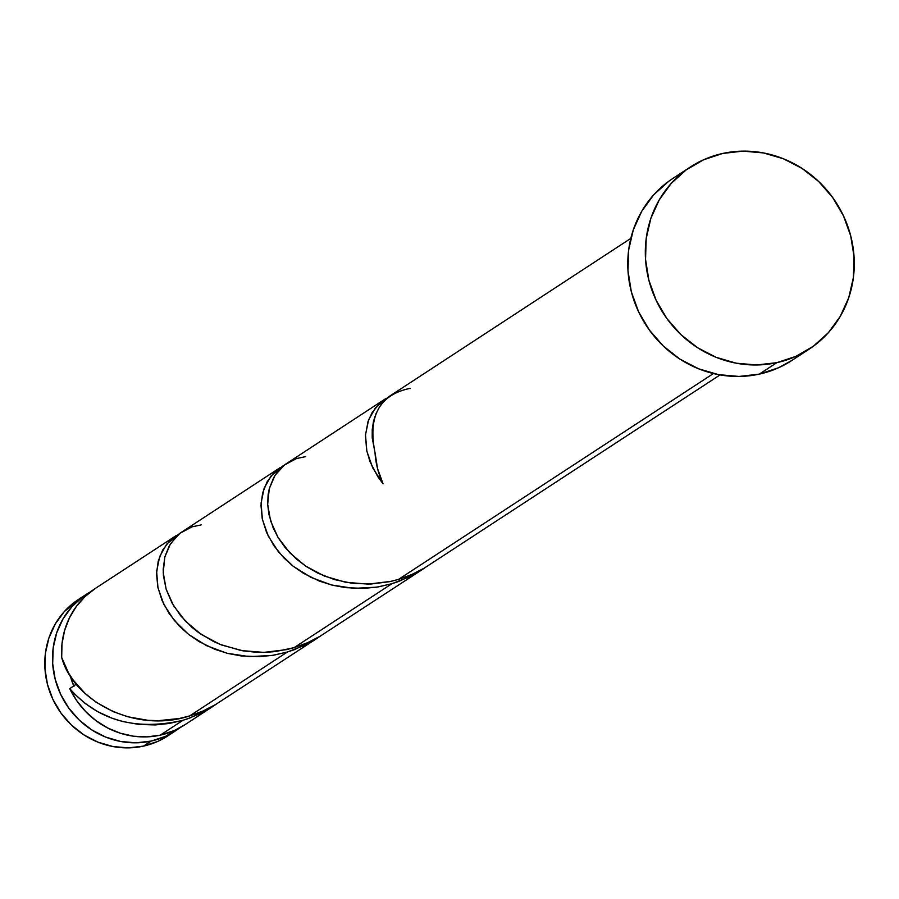 <?xml version="1.0" encoding="UTF-8"?>
<svg xmlns="http://www.w3.org/2000/svg" width="899" height="899" viewBox="0 0 899 899"><rect width="100%" height="100%" fill="white"/><g stroke="black" fill="none" stroke-linecap="round" stroke-linejoin="round"><path stroke-width="1.35" d="M86.259 594.363L78.528 599.419A81.539 76.966 56.8 0 0 52.041 697.489A81.539 76.966 56.8 0 0 143.435 746.136L151.167 741.079A81.539 76.966 -123.2 0 1 59.772 692.432A81.539 76.966 -123.2 0 1 86.259 594.363A81.539 76.966 -123.2 0 1 90.878 591.587M70.313 675.879A65.234 61.57 56.8 0 0 73.976 686.42L70.313 675.879M776.848 362.657A108.723 102.621 -123.2 0 1 654.989 297.805A108.723 102.621 -123.2 0 1 690.308 167.045A108.723 102.621 -123.2 0 1 722.74 153.448A108.723 102.621 -123.2 0 1 844.599 218.3A108.723 102.621 -123.2 0 1 809.28 349.059A108.723 102.621 -123.2 0 1 776.848 362.657L759.295 374.13L776.848 362.657L756.632 364.983L736.169 363.185L716.222 357.353L697.557 347.711L680.914 334.608L666.912 318.583L656.09 300.221L648.876 280.23L645.538 259.395L646.201 238.516L650.854 218.378L659.304 199.769L671.227 183.396L686.173 169.9L703.569 159.786L722.74 153.448L742.945 151.133L763.42 152.92L783.366 158.752L802.02 168.405L818.674 181.497L832.676 197.533L843.498 215.895L850.712 235.875L854.05 256.709L853.387 277.589L848.735 297.726L840.284 316.336L828.35 332.709L813.404 346.205L796.02 356.319L776.848 362.657M690.308 167.045L672.755 178.519A108.723 102.621 56.8 0 0 637.447 309.267A108.723 102.621 56.8 0 0 759.295 374.13A108.723 102.621 56.8 0 0 791.738 360.533L809.28 349.059M630.817 238.404L389.312 396.38L383.165 402.123L379.333 407.281L375.962 413.742L373.512 421.249L372.242 429.34L372.208 437.869L375.018 452.602A81.539 76.966 56.8 0 0 383.086 483.831L377.816 476.706L370.006 461.704L366.635 450.208L365.477 435.24L368.028 421.474L372.197 412.416L380.389 402.583L388.593 397.021M720.054 374.917L424.508 567.977L411.854 574.495L398.515 579.394L713.424 373.546L398.515 579.394L389.379 581.709L370.77 584.047L352.273 583.305L334.473 579.608L317.909 573.169L306.604 566.741L296.479 559.133L285.107 547.502L278.33 537.939L273.172 527.938L268.902 514.352L267.677 504.305L268.116 494.652L269.307 488.562L273.723 477.515L276.87 472.683L284.814 464.693L385.446 398.796M74.426 693.882L69.762 688.645A81.539 76.966 56.8 0 0 160.191 735.18L182.969 720.29L169.226 723.47L155.302 724.931L139.154 724.47L122.354 721.459L111.678 718.076L97.733 711.66L85.214 703.501L74.426 693.882M176.013 535.703L95.283 588.463A81.539 76.966 56.8 0 0 61.683 657.416L68.335 672.609L73.055 679.914L85.102 693.455L96.215 702.276L113.375 711.716L127.624 716.728L147.886 720.313L158.336 720.683L179.317 718.492L189.633 715.941L287.41 652.011L273.633 655.214L259.665 656.675L241.179 655.933L227.717 653.416L214.883 649.336L199.14 641.65L188.61 634.413L179.362 626.12L169.304 613.803L162.067 600.566L157.797 586.968L156.538 573.652L158.213 561.178L162.629 550.132L169.484 541.018L179.44 533.691L166.708 544.109L159.674 556.537L156.617 571.427L157.966 587.777L163.865 604.454L174.204 620.366L188.621 634.424L206.512 645.651L227.065 653.258L249.326 656.63L272.228 655.438L287.41 652.011L189.633 715.941L202.972 711.042L215.625 704.524L317.448 638.088L305.053 645.134L287.41 652.011L294.681 649.584L315.605 639.268L320.752 635.851M282.848 465.974L271.15 475.829L264.115 488.269L261.058 503.159L262.407 519.498L268.307 536.186L278.645 552.098L293.063 566.156L310.953 577.383L331.506 584.979L353.768 588.362L376.67 587.171L391.852 583.743L378.074 586.946L364.106 588.396L345.621 587.654L332.158 585.148L319.325 581.069L303.581 573.382L293.052 566.134L283.803 557.852L273.745 545.536L266.509 532.287L262.238 518.701L260.98 505.373L262.654 492.91L267.07 481.864L273.925 472.739L282.848 465.974M280.443 467.435L180.373 532.961L176.148 536.658L169.282 545.783L164.865 556.829L163.202 569.303L163.449 575.888L166.214 589.418L171.99 602.914L180.665 615.77L192.038 627.401L198.657 632.604L213.468 641.448L221.559 644.988L243.303 650.921L257.047 652.326L266.329 652.314L275.656 651.539L294.074 647.662L391.852 583.743L294.074 647.662L307.413 642.774L320.066 636.256L421.901 569.809L409.494 576.866L391.852 583.743L399.122 581.316L420.047 570.989L425.193 567.572M187.475 718.84L182.969 720.29L160.191 735.18A81.539 76.966 56.8 0 0 184.52 724.976L213.007 706.356L200.612 713.401L187.475 718.84M216.906 703.692L212.984 706.367M321.348 635.413L317.426 638.099M425.789 567.145L421.867 569.831M76.617 683.824L69.762 688.645L76.752 700.714L85.585 711.502L96.002 720.683L107.711 727.999L120.365 733.224L133.58 736.214L146.987 736.865L160.191 735.18L174.563 730.426L184.733 724.83M95.361 588.418L85.023 596.576L76.291 606.51L69.425 617.905L64.616 630.435L62.009 643.729L61.683 657.416C72.83 699.883 134.12 734.101 189.633 715.941M792.03 360.342L778.467 367.792L759.295 374.13L739.09 376.445L718.616 374.658L698.669 368.826L680.015 359.173L663.361 346.081L649.359 330.045L638.548 311.683L631.323 291.703L627.985 270.869L628.659 249.989L633.301 229.852L641.751 211.243L653.685 194.869L668.631 181.362L673.081 178.305M167.978 735.787L157.808 741.383L143.435 746.136L151.167 741.079A81.539 76.966 -123.2 0 0 175.496 730.876A81.539 76.966 -123.2 0 0 179.89 727.763L165.54 736.326L151.167 741.079L136.007 742.821L120.657 741.473L105.7 737.101L91.709 729.864L79.213 720.043L68.717 708.019L60.604 694.242L55.187 679.262L52.681 663.631L53.187 647.965L56.671 632.862L63.009 618.905L71.954 606.634L83.169 596.509L90.889 591.587M175.496 730.876L167.765 735.933A81.539 76.966 56.8 0 1 143.435 746.136L128.276 747.867L112.926 746.53L97.969 742.158L83.967 734.921L71.482 725.1L60.975 713.076L52.861 699.298L47.456 684.319L44.95 668.687L45.456 653.022L48.939 637.919L55.277 623.962L64.222 611.691L78.775 599.262M410.158 388.346C379.4 394.74 367.691 416.158 375.018 452.602L377.535 468.548L383.086 483.831L372.748 467.918L366.848 451.231L365.5 434.891L368.556 419.99L375.591 407.562L388.323 397.156M398.515 579.394L391.121 581.327L368.242 584.125L345.643 582.282L324.393 576.068L305.491 565.999L289.804 552.806L278.016 537.422L270.577 520.869L267.677 504.283L269.25 488.775L274.993 475.391L284.32 465.075L296.456 458.569L305.716 456.613M294.074 647.662L286.68 649.606L263.8 652.393L241.202 650.55L219.952 644.347L201.05 634.278L185.363 621.085L173.574 605.69L166.135 589.148L163.236 572.562L164.809 557.043L170.552 543.67L179.879 533.343L192.015 526.836L201.275 524.892M76.336 684.173L69.762 688.645C97.867 720.515 135.603 731.067 182.969 720.29L190.24 717.851L211.164 707.535L216.311 704.119"/></g></svg>

